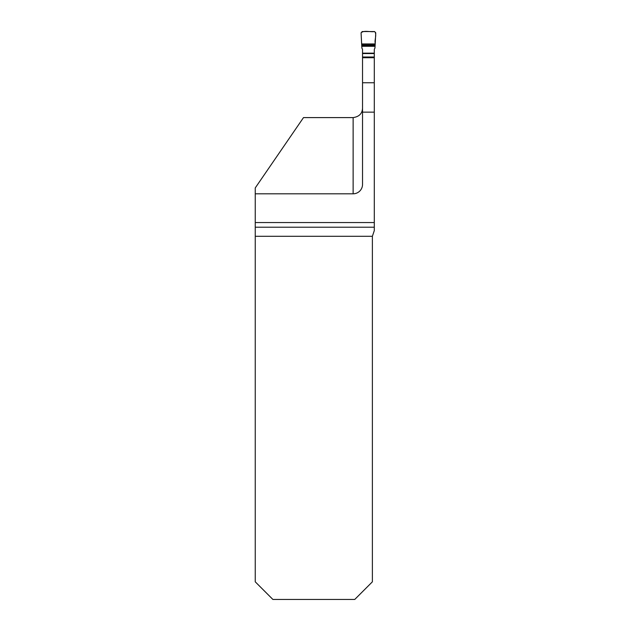 <?xml version="1.0" encoding="UTF-8"?>
<svg xmlns="http://www.w3.org/2000/svg" width="631" height="631" viewBox="0 0 631 631"><rect width="100%" height="100%" fill="white"/><g stroke="black" fill="none" stroke-linecap="round" stroke-linejoin="round"><path stroke-width="0.95" d="M361.642 43.957L375.185 43.957L375.753 32.836L374.601 31.55L362.226 31.55L361.074 32.836L361.642 43.957L375.185 43.957L375.185 42.861C374.475 39.934 377.125 34.035 374.601 31.55C370.318 32.291 364.008 29.996 361.074 32.836L361.886 48.193A2.674 2.642 90 0 1 362.533 49.944L362.533 57.713L374.293 57.713L374.293 230.615L372.385 236.302L372.385 581.814L354.748 599.45L272.884 599.45L255.247 581.814L255.247 187.928L303.503 117.595L353.131 117.595C359.142 116.727 362.273 113.596 362.533 108.185M362.533 57.713L362.533 184.402A9.41 9.41 0 0 1 353.131 193.804L353.131 117.595M255.247 193.804L353.131 193.804M374.293 222.546L255.247 222.546M374.293 57.713L374.293 49.944A2.674 2.642 90 0 1 374.94 48.193L375.185 43.957M372.385 236.302L255.247 236.302M362.533 112.144L374.293 112.144M255.247 227.215L374.293 227.215M362.533 82.748L374.293 82.748M362.533 57.531L374.293 57.531M362.533 57.011L374.293 57.011M362.533 53.564L374.293 53.564M362.533 53.162L374.293 53.162M361.752 46.292L375.074 46.292M361.721 45.787L375.106 45.787M361.673 44.967L375.153 44.967"/></g></svg>
